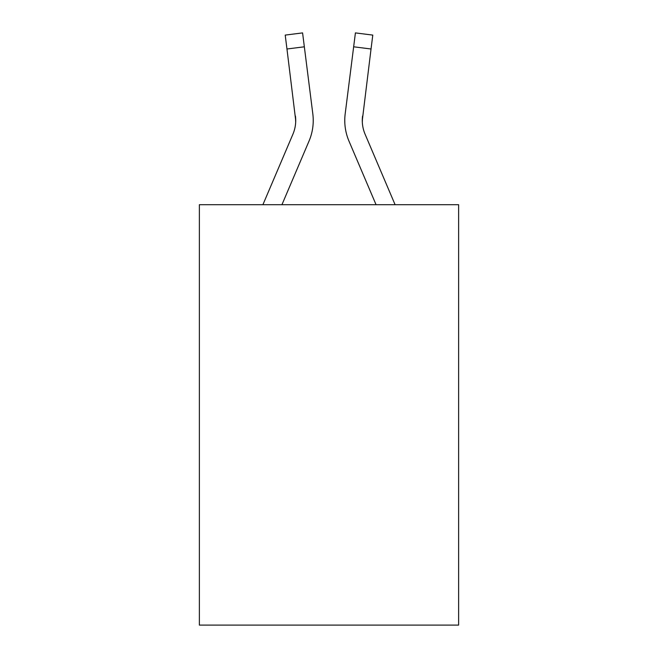 <?xml version="1.0" encoding="UTF-8"?>
<svg xmlns="http://www.w3.org/2000/svg" width="658" height="658" viewBox="0 0 658 658"><rect width="100%" height="100%" fill="white"/><g stroke="black" fill="none" stroke-linecap="round" stroke-linejoin="round"><path stroke-width="0.99" d="M458.626 204.704L458.626 625.1L199.374 625.1L199.374 204.704L458.626 204.704M309.038 141.067L281.937 204.704L309.038 141.067A52.55 52.55 0 0 0 312.821 113.892L304.341 46.8L286.962 48.996L285.21 35.096L302.59 32.9L304.341 46.8M313.233 120.455L313.233 120.891M312.558 111.794L312.821 113.892L312.558 111.794M348.962 141.067L376.063 204.704L348.962 141.067A52.55 52.55 0 0 1 345.179 113.892L355.41 32.9L372.79 35.096L371.038 48.996L353.659 46.8M395.096 204.704L365.083 134.207A35.03 35.03 0 0 1 362.278 120.546L371.038 48.996M362.319 122.191L362.558 116.088L362.319 122.191M362.558 116.088A35.03 35.03 0 0 0 365.083 134.207A35.03 35.03 0 0 1 362.278 120.546A35.03 35.03 0 0 0 365.083 134.207A35.03 35.03 0 0 1 362.278 120.546A35.03 35.03 0 0 0 365.083 134.207A35.03 35.03 0 0 1 362.278 120.546A35.03 35.03 0 0 0 365.083 134.207A35.03 35.03 0 0 1 362.278 120.546A35.03 35.03 0 0 0 365.083 134.207A35.03 35.03 0 0 1 362.278 120.546A35.03 35.03 0 0 0 365.083 134.207A35.03 35.03 0 0 1 362.278 120.546A35.03 35.03 0 0 0 365.083 134.207A35.03 35.03 0 0 1 362.278 120.546A35.03 35.03 0 0 0 365.083 134.207A35.03 35.03 0 0 1 362.278 120.546A35.03 35.03 0 0 0 365.083 134.207A35.03 35.03 0 0 1 362.278 120.546A35.03 35.03 0 0 0 365.083 134.207A35.03 35.03 0 0 1 362.278 120.546A35.03 35.03 0 0 0 365.083 134.207A35.03 35.03 0 0 1 362.278 120.546A35.03 35.03 0 0 0 365.083 134.207A35.03 35.03 0 0 1 362.278 120.546A35.03 35.03 0 0 0 365.083 134.207A35.03 35.03 0 0 1 362.278 120.546A35.03 35.03 0 0 0 365.083 134.207A35.03 35.03 0 0 1 362.278 120.546M262.904 204.704L292.917 134.207A35.03 35.03 0 0 0 295.722 120.554L286.962 48.996M295.681 122.191L295.442 116.088A35.03 35.03 0 0 1 292.917 134.207A35.03 35.03 0 0 0 295.722 120.546M344.825 123.046L344.767 120.455M285.21 35.096L302.59 32.9"/></g></svg>
